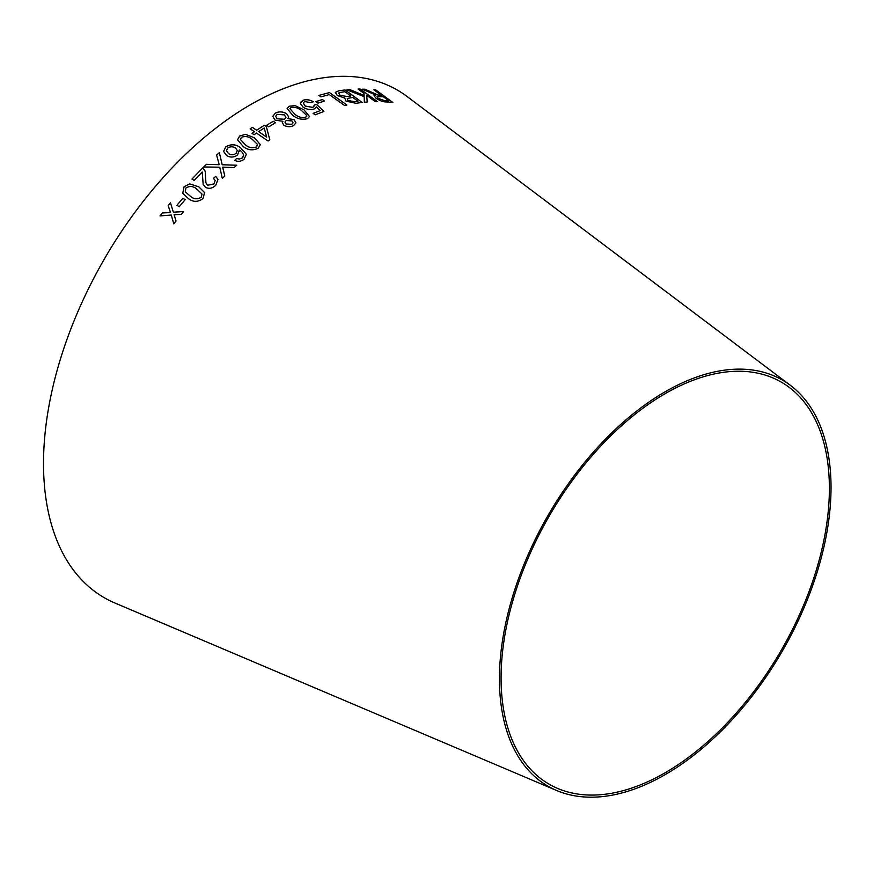 <?xml version="1.0" encoding="UTF-8"?>
<svg xmlns="http://www.w3.org/2000/svg" width="873" height="873" viewBox="0 0 873 873"><rect width="100%" height="100%" fill="white"/><g stroke="black" fill="none" stroke-linecap="round" stroke-linejoin="round"><path stroke-width="1.31" d="M556.592 790.491L114.952 603.025A293.077 169.209 -60 0 1 104.214 259.259A293.077 169.209 -60 0 1 407.298 96.663L790.469 385.408A234.466 135.37 -60 0 1 816.069 575.547A234.466 135.37 -60 0 1 665.237 774.602A234.466 135.37 -60 0 1 556.592 790.491A234.466 135.37 -60 0 1 548.004 515.474A234.466 135.37 -60 0 1 790.469 385.408M160.032 215.893L171.283 215.053L173.792 223.848L176.03 220.978L174.087 214.66L181.257 214.452L183.636 211.539L173.367 212.194L170.475 202.831L168.162 205.657L170.541 212.586L162.323 212.947L160.032 215.893L162.323 212.947L168.795 212.652M176.935 205.297L179.227 206.715L185.163 199.677L182.861 198.258L176.935 205.297L182.861 198.258M198.826 186.833L189.659 183.897L184.061 186.757L182.752 193.184L188.328 198.553C193.064 202.285 197.975 202.274 203.06 198.509L204.544 192.562L198.826 186.833L189.659 183.897M202.209 172.003L203.18 184.399L205.515 187.368C209.236 189.07 212.652 188.35 215.784 185.207L217.999 179.412L215.74 176.422L213.427 178.376L215.184 180.449L213.929 183.996L207.632 185.218L205.93 182.893L205.188 171.272L202.82 167.802L191.984 179.03L194.177 180.395L202.209 172.003L202.394 172.625M219.199 164.691L206.454 164.353L203.671 166.972L219.734 167.201L222.342 178.419L224.787 176.095L222.659 167.147L234.051 167.605L236.758 165.226L222.189 164.746L219.33 152.644L216.602 155.045L219.199 164.691L206.443 164.331L203.671 166.994M226.554 155.536C230.199 157.697 233.855 157.544 237.532 155.067L239.311 150.014C242.083 151.52 243.512 153.528 243.589 156.027L242.41 157.893L239.333 159.05L236.616 158.482L234.695 160.403C238.067 161.876 241.21 161.483 244.113 159.202L246.382 154.248L240.544 147.744C235.906 144.121 230.963 143.838 225.714 146.893L223.597 151.4L226.554 155.536M243.6 156.049L243.589 154.979L242.41 157.926L239.333 159.05M254.6 137.89L245.477 134.311L239.638 136.057L237.532 139.789L243.261 146.533C247.856 150.243 252.843 150.8 258.233 148.214L260.34 144.678L254.6 137.89L245.477 134.311L239.638 136.057L237.543 139.811M256.487 133.089L268.044 140.989L269.812 139.778L266.341 126.618L264.333 125.254L256.651 130.252L252.384 127.338L250.202 128.811L254.469 131.725L252.079 133.362L254.087 134.737L256.487 133.089M266.56 125.33L268.764 126.825L275.453 122.766L273.249 121.26L266.56 125.33M283.867 125.243C287.239 127.065 290.491 127.163 293.634 125.537L295.958 122.875L294.081 119.666L287.817 118.586L288.734 116.982L286.639 113.73C282.787 111.504 279.044 111.297 275.388 113.108L272.758 116.316L274.995 120.092L282.885 121.314L282.285 122.678L283.867 125.243M304 109.812L295.03 105.633L289.236 106.222L287.119 108.481L292.651 115.269C297.136 118.914 302.069 120.059 307.449 118.684L309.544 116.535L304 109.812L295.03 105.633M323.905 111.493L316.648 104.509L314.378 105.044L312.883 107.401L305.19 106.059L303.215 102.949L304.655 101.574L311.312 102.665L313.363 101.726C309.708 99.664 306.216 99.195 302.887 100.33L300.388 103.647L303.073 107.139C306.729 109.474 310.428 110.085 314.204 108.972L316.408 106.943L320.151 110.631L313.134 113.37L315.175 114.821L323.905 111.449L316.659 104.476L314.389 105.011L314.466 105.949M313.352 101.759C309.697 99.697 306.205 99.227 302.887 100.362L300.399 102.578L300.388 103.647M315.84 101.617L317.99 103.145L324.505 101.039L322.355 99.511L315.84 101.617M346.865 105.011L329.47 92.593L318.863 95.408L320.915 96.87L329.296 94.59L344.649 105.546L346.865 105.011L329.47 92.593M344.399 98.529L344.715 97.994L345.981 101.082L355.944 103.298L362.164 102.425L345.053 89.93L338.713 90.814L335.297 92.418L337.382 95.561L344.715 97.994L344.399 98.507M346.876 89.832L364.172 96.674L364.303 102.294L367.227 102.01L366.715 95.364L375.194 101.563L377.289 101.53L360.178 89.013L358.083 89.057L364.019 93.389L364.139 95.484L349.735 89.548L346.876 89.832M370.512 91.894L364.914 89.232L362.317 89.199L375.728 95.037L374.081 95.67L376.045 98.311C379.886 100.788 383.269 101.988 386.193 101.923L392.872 102.501L375.772 89.952L373.797 89.744L381.392 95.31L377.878 94.971L364.914 89.232M665.237 772.703A232.142 134.027 -60 0 1 557.661 788.439A232.142 134.027 -60 0 1 549.161 516.15A232.142 134.027 -60 0 1 789.225 387.361A232.142 134.027 -60 0 1 814.574 575.623A232.142 134.027 -60 0 1 665.237 772.703M381.392 95.31L377.867 95.015L370.49 91.938M364.903 89.264L362.306 89.242M375.717 95.07L374.07 95.692M392.85 102.534L375.772 89.952L373.775 89.788M389.009 100.897L384.207 100.57L378.14 98.387L376.94 96.75L383.345 96.75L389.009 100.897L384.218 100.526L378.151 98.354L376.94 96.75M364.139 95.484L349.713 89.581L346.865 89.864M367.217 102.054L366.715 95.364M377.267 101.563L360.178 89.013M360.156 89.046L358.072 89.09M362.153 102.468L345.053 89.93M345.031 89.974L338.713 90.814M338.702 90.847L335.297 92.429M347.901 100.515L347.268 98.463L352.779 97.449L357.963 101.224L354.624 101.748L347.901 100.515L347.258 98.496M339.684 95.157L339.313 92.603L344.879 91.687L350.76 95.975L346.897 96.576L339.684 95.157L339.302 92.636M338.451 93.247L339.313 92.603M350.76 95.975L346.919 96.543L339.695 95.124M357.963 101.224L354.634 101.705L347.912 100.471M329.448 92.625L318.852 95.441M324.494 101.082L322.355 99.511L315.83 101.65M313.123 113.403L320.151 110.631M314.378 105.044L312.883 107.401M312.883 107.434L305.179 106.091L303.215 102.949M309.544 116.556L303.99 109.845M295.03 105.666L289.236 106.222L287.119 108.503M306.772 116.305L306.739 115.454L305.67 117.44C301.556 118.03 297.955 116.927 294.856 114.167L289.934 108.71L291.036 107.455C295.129 106.932 298.73 108.056 301.807 110.816L306.739 115.454M306.729 115.487L305.659 117.473C301.556 118.062 297.944 116.971 294.845 114.199L289.934 108.71M282.885 121.314L282.285 122.689M295.958 122.886L294.081 119.666M294.081 119.699L287.817 118.586M288.723 116.993L286.639 113.73M286.628 113.763C282.787 111.537 279.033 111.329 275.388 113.141L275.388 113.108M275.388 113.141L272.747 116.327M293.055 122.842L291.811 124.348L286.104 124.01L284.947 122.034L286.191 120.507L291.964 120.9L293.055 122.842L291.811 124.315L286.104 123.977L284.958 122.024M285.951 117.44L284.467 119.285L277.178 118.826L275.628 116.284L277.167 114.352L284.412 114.898L285.951 117.44L284.467 119.252L277.178 118.793L275.628 116.284M275.442 122.798L273.238 121.292L266.549 125.363M269.812 139.811L266.341 126.618L264.333 125.254L256.651 130.252M256.651 130.284L252.384 127.338L250.202 128.844M252.079 133.394L254.469 131.725M266.702 137.137L258.659 131.648L264.203 127.982L266.702 137.105L258.659 131.627M260.34 144.7L254.6 137.912M257.524 145.038L256.411 147.013C252.286 148.432 248.63 147.701 245.455 144.842L240.37 139.473L241.472 137.257C245.597 135.893 249.242 136.646 252.406 139.505L257.448 144.361L256.411 146.98C252.286 148.399 248.63 147.679 245.455 144.809L240.381 139.484M246.382 154.281L240.555 147.766C235.906 144.154 230.963 143.87 225.725 146.915L223.608 151.411M239.508 151.105L239.311 150.014M239.333 159.082L236.616 158.482L234.695 160.425M237.325 150.582L235.983 153.419C233.484 155.121 231.007 155.176 228.573 153.626L226.434 150.8L227.591 148.061C230.265 146.413 232.895 146.402 235.481 148.006L237.336 150.603L235.983 153.452C233.484 155.088 231.007 155.154 228.573 153.593L226.434 150.8M221.164 173.367L222.342 178.408M224.023 172.647L222.659 167.147M236.758 165.248L222.189 164.746M222.2 164.768L219.33 152.644L216.613 155.067M217.999 179.423L215.74 176.422M215.751 176.444L213.427 178.398M215.184 180.482L213.929 183.996M213.94 184.017L207.632 185.24L205.93 182.893M205.188 171.283L202.82 167.802M202.831 167.823L191.984 179.052M202.209 172.025L202.601 177.492M202.612 177.525L203.18 184.41M204.555 192.573L198.837 186.855M189.659 183.919L184.061 186.757M184.072 186.778L182.763 193.195M202.045 194.101L201.194 197.342C197.265 199.557 193.653 199.197 190.358 196.272L185.294 191.754L185.938 187.924C189.877 185.753 193.49 186.135 196.774 189.059L202.034 194.079L201.183 197.32C197.254 199.535 193.642 199.175 190.347 196.25L185.294 191.754M185.174 199.699L182.872 198.28M173.803 223.859L171.283 215.053M183.646 211.561L173.367 212.194M170.486 202.852L168.162 205.657M168.173 205.679L170.551 212.597L168.805 212.674"/></g></svg>
